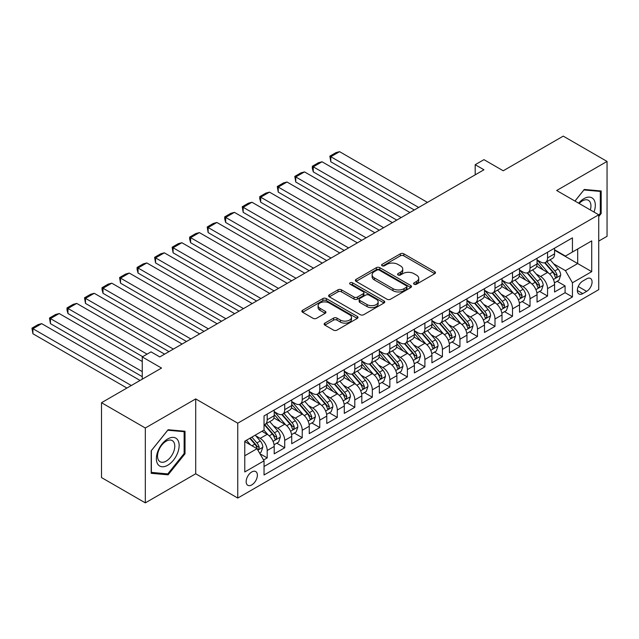 <?xml version="1.0" encoding="UTF-8"?>
<svg xmlns="http://www.w3.org/2000/svg" width="639" height="639" viewBox="0 0 639 639"><rect width="100%" height="100%" fill="white"/><g stroke="black" fill="none" stroke-linecap="round" stroke-linejoin="round"><path stroke-width="0.96" d="M414.088 284.219A1.701 0.982 0 0 0 416.492 284.219L434.768 273.668A2.436 1.406 0 0 0 435.478 272.677A2.436 1.406 0 0 0 434.768 271.687L403.808 253.811A2.436 1.406 0 0 0 400.365 253.811L382.09 264.362A1.701 0.982 0 0 0 381.595 265.057A1.701 0.982 0 0 0 382.09 265.752A1.701 0.982 0 0 0 384.502 265.752L386.867 264.386A7.78 4.497 0 0 1 397.873 264.386L400.453 265.872A7.78 4.497 0 0 1 402.738 269.051A7.78 4.497 0 0 1 400.453 272.23L398.089 273.596A1.701 0.982 0 0 0 397.594 274.291A1.701 0.982 0 0 0 398.089 274.986A1.701 0.982 0 0 0 400.493 274.986L402.866 273.62A7.78 4.497 0 0 1 413.872 273.62L416.452 275.113A7.78 4.497 0 0 1 418.729 278.284A7.78 4.497 0 0 1 416.452 281.464L414.088 282.829A1.701 0.982 0 0 0 413.585 283.524A1.701 0.982 0 0 0 414.088 284.219L414.088 282.829M251.774 484.905A7.932 4.577 120 0 0 256.958 477.924A7.932 4.577 120 0 0 255.736 471.566A7.932 4.577 120 0 0 251.774 471.957A7.932 4.577 120 0 0 246.59 478.946A7.932 4.577 120 0 0 247.812 485.305A7.932 4.577 120 0 0 251.774 484.905M324.86 323.126A2.436 1.406 0 0 0 324.149 324.117A2.436 1.406 0 0 0 324.86 325.107L333.55 330.123A2.436 1.406 0 0 0 336.985 330.123L357.281 318.406A2.436 1.406 0 0 0 357.992 317.415A2.436 1.406 0 0 0 357.281 316.417L326.321 298.549A2.436 1.406 0 0 0 322.887 298.549L302.59 310.266A2.436 1.406 0 0 0 301.872 311.257A2.436 1.406 0 0 0 302.59 312.247L313.078 318.31A2.436 1.406 0 0 0 316.521 318.31L325.203 313.294A2.436 1.406 0 0 0 325.914 312.295A2.436 1.406 0 0 0 325.203 311.305L320.003 308.302A6.51 3.754 0 0 1 318.094 305.65A6.51 3.754 0 0 1 322.112 302.175A6.51 3.754 0 0 1 329.205 302.99L349.589 314.755A6.51 3.754 0 0 1 351.49 317.415A6.51 3.754 0 0 1 347.472 320.882A6.51 3.754 0 0 1 340.387 320.067L336.985 318.11A2.436 1.406 0 0 0 333.55 318.11L324.86 323.126L324.86 325.107M598.727 241.095L607.05 236.294L607.05 161.427L563.247 136.131L503.228 170.781L483.955 159.654L475.192 164.71L483.955 169.774L159.782 356.929L151.02 351.873L142.257 356.929L142.257 379.191M145.325 428.002L145.325 502.869L195.702 473.779L195.702 398.92L145.325 428.002L101.513 402.706L161.531 368.056L142.257 356.929M195.702 398.92L237.756 423.194L598.727 214.792L598.727 289.659L237.756 498.061L237.756 423.194M607.05 161.427L556.673 190.51L598.727 214.792M387.034 299.244A2.436 1.406 0 0 0 390.477 299.244L410.773 287.526A2.436 1.406 0 0 0 411.484 286.528A2.436 1.406 0 0 0 410.773 285.537L379.814 267.661A2.436 1.406 0 0 0 376.371 267.661L356.075 279.379A2.436 1.406 0 0 0 355.364 280.377A2.436 1.406 0 0 0 356.075 281.368L387.034 299.244M350.827 284.587A1.701 0.982 0 0 1 352.552 284.826L352.552 282.805L384.031 300.977A2.436 1.406 0 0 1 384.742 301.975A2.436 1.406 0 0 1 384.031 302.966L363.735 314.684A2.436 1.406 0 0 1 360.292 314.684L329.333 296.808L329.333 294.819A2.436 1.406 0 0 0 328.622 295.817A2.436 1.406 0 0 0 329.333 296.808M329.333 294.819L338.015 289.81A2.436 1.406 0 0 1 341.458 289.81L354.014 297.055A2.436 1.406 0 0 0 357.457 297.055L363.216 293.732A2.436 1.406 0 0 0 363.926 292.734A2.436 1.406 0 0 0 363.216 291.743L350.148 284.195A1.701 0.982 0 0 1 349.645 283.5A1.701 0.982 0 0 1 350.699 282.59A1.701 0.982 0 0 1 352.552 282.805M145.325 502.869L101.513 477.573L101.513 402.706M263.556 460L267.198 457.899L259.921 453.698M255.784 435.83L260.185 438.37A9.912 5.719 60 0 1 267.198 450.511L274.203 446.461L274.203 453.85L284.714 447.779L276.743 443.178M273.308 425.718L277.709 428.258A9.912 5.719 60 0 1 284.714 440.399L291.727 436.349L291.727 443.738L302.239 437.667L294.267 433.058M290.833 415.598L295.234 418.138A9.912 5.719 60 0 1 302.239 430.279L309.252 426.229L309.252 433.617L319.764 427.547L311.792 422.946M308.357 405.477L312.751 408.017A9.912 5.719 60 0 1 319.764 420.158L326.769 416.117L326.769 423.497L337.288 417.427L329.317 412.826M325.874 395.365L330.275 397.905A9.912 5.719 60 0 1 337.288 410.046L344.293 405.997L344.293 413.385L354.805 407.315L346.833 402.714M343.399 385.245L347.8 387.785A9.912 5.719 60 0 1 354.805 399.926L361.818 395.884L361.818 403.265L372.329 397.194L364.358 392.594M360.923 375.133L365.324 377.673A9.912 5.719 60 0 1 372.329 389.814L379.342 385.764L379.342 393.153L389.854 387.082L381.882 382.473M378.448 365.013L382.849 367.553A9.912 5.719 60 0 1 389.854 379.694L396.867 375.644L396.867 383.033L407.378 376.962L399.407 372.361M395.972 354.901L400.365 357.441A9.912 5.719 60 0 1 407.378 369.582L414.384 365.532L414.384 372.92L424.903 366.85L416.924 362.241M413.489 344.78L417.89 347.32A9.912 5.719 60 0 1 424.903 359.461L431.908 355.412L431.908 362.8L442.42 356.73L434.448 352.129M431.013 334.668L435.415 337.208A9.912 5.719 60 0 1 442.42 349.341L449.433 345.3L449.433 352.68L459.944 346.61L451.973 342.009M448.538 324.548L452.939 327.088A9.912 5.719 60 0 1 459.944 339.229L466.957 335.179L466.957 342.568L477.469 336.497L469.497 331.897M466.063 314.428L470.456 316.968A9.912 5.719 60 0 1 477.469 329.109L484.474 325.067L484.474 332.448L494.993 326.377L487.022 321.776M483.579 304.316L487.98 306.856A9.912 5.719 60 0 1 494.993 318.997L501.998 314.947L501.998 322.336L512.518 316.265L504.538 311.656M501.104 294.196L505.505 296.736A9.912 5.719 60 0 1 512.518 308.877L519.523 304.835L519.523 312.215L530.035 306.145L522.063 301.544M518.628 284.083L523.029 286.623A9.912 5.719 60 0 1 530.035 298.764L537.048 294.715L537.048 302.103L547.559 296.033L547.559 288.644A9.912 5.719 -120 0 0 540.554 276.503L536.153 273.963M539.588 291.424L547.559 296.033M274.203 446.461A9.912 5.719 -120 0 0 267.198 434.328L261.934 431.293M291.727 436.349A9.912 5.719 -120 0 0 284.714 424.208L273.883 417.954M309.252 426.229A9.912 5.719 -120 0 0 302.239 414.088L291.4 407.834M326.769 416.117A9.912 5.719 -120 0 0 319.764 403.976L308.925 397.722M344.293 405.997A9.912 5.719 -120 0 0 337.288 393.856L326.449 387.601M361.818 395.884A9.912 5.719 -120 0 0 354.805 383.743L343.974 377.481M379.342 385.764A9.912 5.719 -120 0 0 372.329 373.623L361.498 367.369M396.867 375.644A9.912 5.719 -120 0 0 389.854 363.511L379.015 357.249M414.384 365.532A9.912 5.719 -120 0 0 407.378 353.391L396.539 347.137M431.908 355.412A9.912 5.719 -120 0 0 424.903 343.271L414.064 337.017M449.433 345.3A9.912 5.719 -120 0 0 442.42 333.159L431.589 326.904M466.957 335.179A9.912 5.719 -120 0 0 459.944 323.038L449.105 316.784M484.474 325.067A9.912 5.719 -120 0 0 477.469 312.926L466.63 306.664M501.998 314.947A9.912 5.719 -120 0 0 494.993 302.806L484.154 296.552M519.523 304.835A9.912 5.719 -120 0 0 512.518 292.694L501.679 286.432M537.048 294.715A9.912 5.719 -120 0 0 530.035 282.574L519.203 276.32M586.634 278.828L582.784 281.056A7.684 4.433 120 0 0 577.76 287.83A7.684 4.433 120 0 0 578.942 293.98A7.684 4.433 120 0 0 582.784 293.605L586.634 291.376A7.684 4.433 120 0 0 591.658 284.603A7.684 4.433 120 0 0 590.476 278.452A7.684 4.433 120 0 0 586.634 278.828M244.769 455.775L257.03 448.69L264.043 460.831L264.043 474.993L572.44 296.943L572.44 282.773L565.435 270.632L553.678 263.851M264.043 460.831L244.769 471.957L244.769 441.206L264.043 430.079L264.043 415.909L572.44 237.86L572.44 252.022L591.714 240.895L591.714 271.647L572.44 282.773M274.203 411.66L277.709 413.689A9.912 5.719 60 0 0 282.662 414.176L289.675 410.134A9.912 5.719 -120 0 0 291.727 405.589L291.727 399.926M291.727 401.548L295.234 403.568A9.912 5.719 60 0 0 300.186 404.064L307.199 400.014A9.912 5.719 -120 0 0 309.252 395.477L309.252 389.814M309.252 391.427L312.751 393.456A9.912 5.719 60 0 0 317.711 393.943L324.716 389.894A9.912 5.719 -120 0 0 326.769 385.357L326.769 379.694M326.769 381.315L330.275 383.336A9.912 5.719 60 0 0 335.235 383.831L342.24 379.782A9.912 5.719 -120 0 0 344.293 375.245L344.293 369.574M344.293 371.195L347.8 373.216A9.912 5.719 60 0 0 352.752 373.711L359.765 369.661A9.912 5.719 -120 0 0 361.818 365.125L361.818 359.461M361.818 361.083L365.324 363.104A9.912 5.719 60 0 0 370.277 363.591L377.29 359.549A9.912 5.719 -120 0 0 379.342 355.012L379.342 349.341M379.342 350.963L382.849 352.984A9.912 5.719 60 0 0 387.801 353.479L394.814 349.429A9.912 5.719 -120 0 0 396.867 344.892L396.867 339.229M396.867 340.843L400.365 342.871A9.912 5.719 60 0 0 405.326 343.359L412.331 339.317A9.912 5.719 -120 0 0 414.384 334.772L414.384 329.109M414.384 330.73L417.89 332.751A9.912 5.719 60 0 0 422.85 333.246L429.855 329.197A9.912 5.719 -120 0 0 431.908 324.66L431.908 318.997M431.908 320.61L435.415 322.639A9.912 5.719 60 0 0 440.367 323.126L447.38 319.077A9.912 5.719 -120 0 0 449.433 314.54L449.433 308.877M449.433 310.498L452.939 312.519A9.912 5.719 60 0 0 457.891 313.014L464.904 308.964A9.912 5.719 -120 0 0 466.957 304.428L466.957 298.756M466.957 300.378L470.456 302.399A9.912 5.719 60 0 0 475.416 302.894L482.421 298.844A9.912 5.719 -120 0 0 484.474 294.307L484.474 288.644M484.474 290.266L487.98 292.287A9.912 5.719 60 0 0 492.941 292.774L499.946 288.732A9.912 5.719 -120 0 0 501.998 284.195L501.998 278.524M501.998 280.146L505.505 282.166A9.912 5.719 60 0 0 510.465 282.662L517.47 278.612A9.912 5.719 -120 0 0 519.523 274.075L519.523 268.412M519.523 270.025L523.029 272.054A9.912 5.719 60 0 0 527.982 272.541L534.995 268.5A9.912 5.719 -120 0 0 537.048 263.963L537.048 258.292M264.043 466.494L565.084 292.694L565.084 285.913L554.572 291.983L554.572 284.595A9.912 5.719 -120 0 0 547.559 272.454L536.72 266.199M537.048 259.913L540.554 261.934A9.912 5.719 -120 0 0 545.506 262.429A9.912 5.719 -120 0 0 547.559 257.892L547.559 252.221M545.506 262.429L552.519 258.38A9.912 5.719 -120 0 0 554.572 253.843L554.572 248.18M267.198 414.088L267.198 419.759A9.912 5.719 60 0 1 265.145 424.296A9.912 5.719 60 0 1 264.043 424.695M265.145 424.296L272.15 420.246A9.912 5.719 -120 0 0 274.203 415.709L274.203 410.046M284.714 403.976L284.714 409.639A9.912 5.719 60 0 1 282.662 414.176M302.239 393.856L302.239 399.527A9.912 5.719 60 0 1 300.186 404.064M319.764 383.743L319.764 389.407A9.912 5.719 60 0 1 317.711 393.943M337.288 373.623L337.288 379.286A9.912 5.719 60 0 1 335.235 383.831M354.805 363.511L354.805 369.174A9.912 5.719 60 0 1 352.752 373.711M372.329 353.391L372.329 359.054A9.912 5.719 60 0 1 370.277 363.591M389.854 343.271L389.854 348.942A9.912 5.719 60 0 1 387.801 353.479M407.378 333.159L407.378 338.822A9.912 5.719 60 0 1 405.326 343.359M424.903 323.038L424.903 328.71A9.912 5.719 60 0 1 422.85 333.246M442.42 312.926L442.42 318.589A9.912 5.719 60 0 1 440.367 323.126M459.944 302.806L459.944 308.469A9.912 5.719 60 0 1 457.891 313.014M477.469 292.694L477.469 298.357A9.912 5.719 60 0 1 475.416 302.894M494.993 282.574L494.993 288.237A9.912 5.719 60 0 1 492.941 292.774M512.518 272.454L512.518 278.125A9.912 5.719 60 0 1 510.465 282.662M530.035 262.341L530.035 268.005A9.912 5.719 60 0 1 527.982 272.541M530.035 298.764L530.035 306.145M512.518 308.877L512.518 316.265M494.993 318.997L494.993 326.377M477.469 329.109L477.469 336.497M459.944 339.229L459.944 346.61M442.42 349.341L442.42 356.73M424.903 359.461L424.903 366.85M407.378 369.582L407.378 376.962M389.854 379.694L389.854 387.082M372.329 389.814L372.329 397.194M354.805 399.926L354.805 407.315M337.288 410.046L337.288 417.427M319.764 420.158L319.764 427.547M302.239 430.279L302.239 437.667M284.714 440.399L284.714 447.779M267.198 450.511L267.198 457.899M257.03 448.69L244.769 441.613M565.435 270.632L577.696 263.556L577.696 248.986L591.714 240.895M554.572 250.2L591.714 271.647M554.572 249.793L565.435 256.071L572.44 252.022M195.702 473.779L237.756 498.061M475.192 164.71L475.192 174.83M557.112 281.312L565.084 285.913M565.084 292.694L572.44 296.943M598.727 216.573L601.179 213.522L601.179 190.973L584.27 189.463L574.948 201.061M151.195 473.315L168.105 474.825L185.014 453.794L185.014 431.245L168.105 429.735L151.195 450.775L151.195 473.315M600.301 213.011L601.179 213.522M184.136 453.291L185.014 453.794M166.316 473.795L168.105 474.825M414.767 284.459L416.452 283.492A7.78 4.497 0 0 0 418.729 280.313L418.729 278.284M402.738 269.051L402.738 271.08A7.78 4.497 0 0 1 400.453 274.251L398.768 275.225M434.736 273.692L403.808 255.832A2.436 1.406 0 0 0 400.365 255.832L382.777 265.992M410.741 287.542L379.814 269.69A2.436 1.406 0 0 0 376.371 269.69L356.115 281.384M406.476 287.223A1.701 0.982 0 0 0 406.971 286.528A1.701 0.982 0 0 0 406.476 285.833L379.294 270.145A1.701 0.982 0 0 0 376.89 270.145L374.398 271.583A7.78 4.497 0 0 0 372.114 274.762A7.78 4.497 0 0 0 374.398 277.941L392.969 288.668A7.78 4.497 0 0 0 403.984 288.668L406.476 287.223L406.476 289.251A1.701 0.982 0 0 0 406.971 288.556L406.971 286.528M372.114 274.762L372.114 276.783A7.78 4.497 0 0 0 374.398 279.962L374.398 277.941M406.476 289.251L403.984 290.689A7.78 4.497 0 0 1 392.969 290.689L374.398 279.962M329.365 296.823L338.015 291.831L338.015 289.81M363.926 292.734L363.926 294.763A2.436 1.406 0 0 1 363.216 295.753L357.457 299.076A2.436 1.406 0 0 1 354.014 299.076L341.458 291.831A2.436 1.406 0 0 0 338.015 291.831M352.552 284.826L383.999 302.982M367.042 304.579A6.51 3.754 0 0 0 374.134 305.394A6.51 3.754 0 0 0 378.152 301.92A6.51 3.754 0 0 0 376.243 299.268L369.062 295.122A2.436 1.406 0 0 0 365.628 295.122L359.861 298.445A2.436 1.406 0 0 0 359.15 299.443A2.436 1.406 0 0 0 359.861 300.434L367.042 304.579L367.042 306.6A6.51 3.754 0 0 0 374.134 307.415A6.51 3.754 0 0 0 378.152 303.948L378.152 301.92M359.15 299.443L359.15 301.464A2.436 1.406 0 0 0 359.861 302.455L359.861 300.434M367.042 306.6L359.861 302.455M351.49 317.415L351.49 319.436A6.51 3.754 0 0 1 347.472 322.911A6.51 3.754 0 0 1 340.387 322.096L336.985 320.131A2.436 1.406 0 0 0 333.55 320.131L324.892 325.131M318.094 305.65L318.094 307.671A6.51 3.754 0 0 0 320.003 310.322L320.003 308.302M325.171 313.31L320.003 310.322M357.249 318.422L326.321 300.57A2.436 1.406 0 0 0 322.887 300.57L302.622 312.271M554.42 282.861L558.949 280.249L560.699 275.185A6.566 3.794 -120 0 0 558.143 269.019L550.139 259.753M418.681 207.459L330.802 156.723L339.565 151.667L427.443 202.395M548.534 273.101L539.036 262.102A18.954 10.943 -120 0 0 537.048 260.017M330.802 161.779L329.836 156.164L330.802 156.723L330.802 161.779L414.296 209.983M543.326 270.009L538.014 263.867A15.735 9.082 -120 0 0 537.048 262.805M544.612 262.781L552.711 272.158A6.566 3.794 60 0 1 555.051 276.679L555.531 277.462L556.417 277.334L557.152 275.465A6.566 3.794 -120 0 0 554.812 270.944L546.808 261.678M545.091 262.629L553.789 272.701A3.347 1.933 60 0 1 554.636 274.011L557.152 275.465M329.836 156.164L335.97 152.625L339.565 151.667M594.014 212.068A16.111 9.297 120 0 0 583.918 198.657A16.111 9.297 120 0 0 578.646 203.194M590.332 209.943A12.197 7.045 120 0 0 588.423 200.327A12.197 7.045 120 0 0 582.321 200.926A12.197 7.045 120 0 0 579.134 203.482M574.98 201.085L583.918 189.959L600.301 191.428L600.301 213.274L598.727 215.231M599.214 190.797L600.301 191.428M177.618 452.963A16.111 9.297 120 0 0 173.449 437.403A16.111 9.297 120 0 0 157.889 451.198A16.111 9.297 120 0 0 162.058 466.758A16.111 9.297 120 0 0 177.618 452.963M173.624 451.821A12.197 7.045 120 0 0 172.25 440.598A12.197 7.045 120 0 0 158.688 450.487A12.197 7.045 120 0 0 160.054 461.717A12.197 7.045 120 0 0 173.624 451.821M151.371 472.461L151.371 450.615L167.753 430.231L184.136 431.7L184.136 453.546L167.753 473.922L151.195 472.357M183.05 431.069L184.136 431.7M536.896 292.981L541.425 290.362L543.182 285.306A6.566 3.794 -120 0 0 540.618 279.139L532.614 269.874M401.156 217.572L313.278 166.835L322.04 161.779L409.918 212.515M531.009 283.213L521.52 272.222A18.954 10.943 -120 0 0 519.523 270.137M313.278 171.899L312.319 168.305L312.319 166.284L313.278 166.835L313.278 171.899L396.771 220.104M525.801 280.13L520.489 273.979A15.735 9.082 -120 0 0 519.523 272.925M527.087 272.901L535.186 282.278A6.566 3.794 60 0 1 537.527 286.799L538.006 287.574L538.893 287.454L539.635 285.585A6.566 3.794 -120 0 0 537.295 281.064L529.284 271.791M527.566 272.749L536.265 282.821A3.347 1.933 60 0 1 537.111 284.131L539.635 285.585M312.319 166.284L318.446 162.745L322.04 161.779M519.379 303.094L523.9 300.482L525.657 295.426A6.566 3.794 -120 0 0 523.101 289.259L515.09 279.986M383.632 227.692L295.753 176.955L304.515 171.899L392.394 222.636M513.484 293.333L503.995 282.342A18.954 10.943 -120 0 0 501.998 280.257M295.753 182.011L294.795 176.396L295.753 176.955L295.753 182.011L379.254 230.224M508.285 290.25L502.973 284.099A15.735 9.082 -120 0 0 501.998 283.037M509.571 283.013L517.67 292.39A6.566 3.794 60 0 1 520.01 296.919L520.481 297.694L521.376 297.566L522.111 295.705A6.566 3.794 -120 0 0 519.771 291.176L511.759 281.911M510.042 282.861L518.748 292.942A3.347 1.933 60 0 1 519.587 294.244L522.111 295.705M294.795 176.396L300.929 172.857L304.515 171.899M501.855 313.214L506.384 310.594L508.133 305.538A6.566 3.794 -120 0 0 505.577 299.371L497.565 290.106M366.107 237.804L278.237 187.075L286.999 182.011L374.869 232.748M495.968 303.445L486.471 292.454A18.954 10.943 -120 0 0 484.474 290.37M278.237 192.131L277.27 186.516L278.237 187.075L278.237 192.131L361.73 240.336M490.76 300.362L485.448 294.212A15.735 9.082 -120 0 0 484.474 293.157M492.046 293.133L500.145 302.511A6.566 3.794 60 0 1 502.486 307.032L502.965 307.814L503.851 307.686L504.586 305.817A6.566 3.794 -120 0 0 502.246 301.296L494.243 292.023M492.525 292.981L501.224 303.054A3.347 1.933 60 0 1 502.062 304.364L504.586 305.817M277.27 186.516L283.404 182.978L286.999 182.011M484.33 323.326L488.859 320.714L490.608 315.658A6.566 3.794 -120 0 0 488.052 309.492L480.049 300.218M348.59 247.924L260.712 197.187L269.474 192.131L357.345 242.868M478.443 313.565L468.946 302.574A18.954 10.943 -120 0 0 466.957 300.49M260.712 202.243L259.746 198.657L259.746 196.636L260.712 197.187L260.712 202.243L344.205 250.456M473.235 310.482L467.924 304.332A15.735 9.082 -120 0 0 466.957 303.277M474.521 303.253L482.621 312.623A6.566 3.794 60 0 1 484.961 317.152L485.44 317.926L486.327 317.807L487.062 315.938A6.566 3.794 -120 0 0 484.721 311.409L476.718 302.143M475.001 303.094L483.699 313.174A3.347 1.933 60 0 1 484.546 314.476L487.062 315.938M259.746 196.636L265.88 193.09L269.474 192.131M466.805 333.446L471.334 330.834L473.084 325.77A6.566 3.794 -120 0 0 470.528 319.604L462.524 310.338M331.066 258.044L243.187 207.308L251.95 202.243L339.828 252.98M460.919 323.685L451.422 312.687A18.954 10.943 -120 0 0 449.433 310.602M243.187 212.364L242.221 206.748L243.187 207.308L243.187 212.364L326.681 260.568M455.711 320.594L450.399 314.452A15.735 9.082 -120 0 0 449.433 313.39M456.997 313.366L465.096 322.743A6.566 3.794 60 0 1 467.436 327.264L467.916 328.047L468.802 327.919L469.545 326.05A6.566 3.794 -120 0 0 467.197 321.529L459.193 312.255M457.476 313.214L466.174 323.286A3.347 1.933 60 0 1 467.021 324.596L469.545 326.05M242.221 206.748L248.355 203.21L251.95 202.243M449.281 343.558L453.81 340.946L455.567 335.89A6.566 3.794 -120 0 0 453.003 329.724L445 320.451M313.541 268.156L225.663 217.42L234.425 212.364L322.304 263.1M443.394 333.798L433.905 322.807A18.954 10.943 -120 0 0 431.908 320.722M225.663 222.484L224.704 218.889L224.704 216.869L225.663 217.42L225.663 222.484L309.164 270.688M438.186 330.714L432.883 324.564A15.735 9.082 -120 0 0 431.908 323.51M439.48 323.486L447.572 332.855A6.566 3.794 60 0 1 449.92 337.384L450.391 338.159L451.278 338.039L452.021 336.17A6.566 3.794 -120 0 0 449.68 331.649L441.669 322.375M439.951 323.334L448.658 333.406A3.347 1.933 60 0 1 449.497 334.716L452.021 336.17M224.704 216.869L230.831 213.322L234.425 212.364M431.764 353.679L436.293 351.067L438.042 346.003A6.566 3.794 -120 0 0 435.486 339.836L427.475 330.571M296.017 278.277L208.146 227.54L216.901 222.484L304.779 273.212M425.878 343.918L416.38 332.919A18.954 10.943 -120 0 0 414.384 330.834M208.146 232.596L207.18 226.981L208.146 227.54L208.146 232.596L291.64 280.801M420.67 340.827L415.358 334.684A15.735 9.082 -120 0 0 414.384 333.622M421.956 333.598L430.055 342.975A6.566 3.794 60 0 1 432.395 347.496L432.875 348.279L433.761 348.151L434.496 346.282A6.566 3.794 -120 0 0 432.156 341.761L424.152 332.496M422.427 333.446L431.133 343.518A3.347 1.933 60 0 1 431.972 344.828L434.496 346.282M207.18 226.981L213.314 223.442L216.901 222.484M414.24 363.799L418.769 361.179L420.518 356.123A6.566 3.794 -120 0 0 417.962 349.956L409.958 340.683M278.492 288.389L190.622 237.652L199.384 232.596L287.254 283.333M408.353 354.03L398.856 343.039A18.954 10.943 -120 0 0 396.867 340.954M190.622 242.716L189.655 239.122L189.655 237.101L190.622 237.652L190.622 242.716L274.115 290.921M403.145 350.947L397.833 344.796A15.735 9.082 -120 0 0 396.867 343.742M404.431 343.718L412.53 353.095A6.566 3.794 60 0 1 414.871 357.616L415.35 358.391L416.237 358.271L416.971 356.402A6.566 3.794 -120 0 0 414.631 351.881L406.628 342.608M404.91 343.566L413.609 353.639A3.347 1.933 60 0 1 414.455 354.949L416.971 356.402M189.655 237.101L195.79 233.562L199.384 232.596M396.715 373.911L401.244 371.299L402.993 366.243A6.566 3.794 -120 0 0 400.437 360.077L392.434 350.803M260.976 298.509L173.097 247.772L181.859 242.716L269.738 293.453M390.828 364.15L381.331 353.159A18.954 10.943 -120 0 0 379.342 351.075M173.097 252.828L172.131 247.213L173.097 247.772L173.097 252.828L256.59 301.033M385.621 361.067L380.309 354.917A15.735 9.082 -120 0 0 379.342 353.854M386.907 353.83L395.006 363.208A6.566 3.794 60 0 1 397.346 367.737L397.825 368.511L398.712 368.383L399.447 366.522A6.566 3.794 -120 0 0 397.107 361.993L389.103 352.728M387.386 353.679L396.084 363.751A3.347 1.933 60 0 1 396.931 365.061L399.447 366.522M172.131 247.213L178.265 243.675L181.859 242.716M379.191 384.031L383.719 381.411L385.469 376.355A6.566 3.794 -120 0 0 382.913 370.189L374.909 360.923M243.451 308.621L155.573 257.892L164.335 252.828L252.213 303.565M373.304 374.262L363.807 363.272A18.954 10.943 -120 0 0 361.818 361.187M155.573 262.948L154.606 257.333L155.573 257.892L155.573 262.948L239.066 311.153M368.096 371.179L362.784 365.029A15.735 9.082 -120 0 0 361.818 363.974M369.382 363.95L377.481 373.328A6.566 3.794 60 0 1 379.822 377.849L380.301 378.631L381.187 378.504L381.93 376.635A6.566 3.794 -120 0 0 379.59 372.114L371.578 362.84M369.861 363.799L378.56 373.871A3.347 1.933 60 0 1 379.406 375.181L381.93 376.635M154.606 257.333L160.74 253.795L164.335 252.828M361.674 394.143L366.195 391.531L367.952 386.475A6.566 3.794 -120 0 0 365.396 380.309L357.385 371.035M225.926 318.741L138.048 268.005L146.81 262.948L234.689 313.685M355.779 384.382L346.29 373.392A18.954 10.943 -120 0 0 344.293 371.307M138.048 273.061L137.089 269.474L137.089 267.453L138.048 268.005L138.048 273.061L221.549 321.273M350.571 381.299L345.268 375.149A15.735 9.082 -120 0 0 344.293 374.095M351.865 374.071L359.957 383.44A6.566 3.794 60 0 1 362.305 387.969L362.776 388.744L363.671 388.624L364.406 386.755A6.566 3.794 -120 0 0 362.065 382.226L354.054 372.96M352.337 373.911L361.043 383.991A3.347 1.933 60 0 1 361.882 385.293L364.406 386.755M137.089 267.453L143.224 263.907L146.81 262.948M344.149 404.263L348.678 401.651L350.428 396.587A6.566 3.794 -120 0 0 347.872 390.421L339.86 381.156M208.402 328.861L120.531 278.125L129.286 273.061L217.164 323.797M338.263 394.503L328.765 383.504A18.954 10.943 -120 0 0 326.769 381.419M120.531 283.181L119.565 277.566L120.531 278.125L120.531 283.181L204.025 331.385M333.055 391.411L327.743 385.269A15.735 9.082 -120 0 0 326.769 384.207M334.341 384.183L342.44 393.56A6.566 3.794 60 0 1 344.78 398.081L345.26 398.864L346.146 398.736L346.881 396.867A6.566 3.794 -120 0 0 344.541 392.346L336.537 383.073M334.812 384.031L343.518 394.103A3.347 1.933 60 0 1 344.357 395.413L346.881 396.867M119.565 277.566L125.699 274.027L129.286 273.061M326.625 414.376L331.154 411.764L332.903 406.708A6.566 3.794 -120 0 0 330.347 400.541L322.344 391.268M190.885 338.974L103.007 288.237L111.769 283.181L199.64 333.917M320.738 404.615L311.241 393.624A18.954 10.943 -120 0 0 309.252 391.539M103.007 293.301L102.04 289.707L102.04 287.686L103.007 288.237L103.007 293.301L186.5 341.506M315.53 401.532L310.219 395.381A15.735 9.082 -120 0 0 309.252 394.327M316.816 394.303L324.916 403.672A6.566 3.794 60 0 1 327.256 408.201L327.735 408.976L328.622 408.856L329.357 406.987A6.566 3.794 -120 0 0 327.016 402.458L319.013 393.193M317.295 394.151L325.994 404.223A3.347 1.933 60 0 1 326.841 405.533L329.357 406.987M102.04 287.686L108.175 284.139L111.769 283.181M309.1 424.496L313.629 421.884L315.378 416.82A6.566 3.794 -120 0 0 312.822 410.653L304.819 401.388M173.361 349.094L85.482 298.357L94.245 293.301L182.123 344.03M303.213 414.735L293.716 403.736A18.954 10.943 -120 0 0 291.727 401.651M85.482 303.413L84.516 297.798L85.482 298.357L85.482 303.413L168.976 351.618M298.006 411.644L292.694 405.501A15.735 9.082 -120 0 0 291.727 404.439M299.292 404.415L307.391 413.792A6.566 3.794 60 0 1 309.731 418.313L310.211 419.096L311.097 418.968L311.84 417.099A6.566 3.794 -120 0 0 309.492 412.578L301.488 403.313M299.771 404.263L308.469 414.336A3.347 1.933 60 0 1 309.316 415.646L311.84 417.099M84.516 297.798L90.65 294.259L94.245 293.301M291.576 434.616L296.105 431.996L297.862 426.94A6.566 3.794 -120 0 0 295.298 420.774L287.294 411.5M147.074 354.15L67.958 308.469L76.72 303.413L164.598 354.15M285.689 424.847L276.2 413.856A18.954 10.943 -120 0 0 274.203 411.772M67.958 313.533L66.999 309.939L66.999 307.918L67.958 308.469L67.958 313.533L142.697 356.682M280.481 421.764L275.169 415.614A15.735 9.082 -120 0 0 274.203 414.559M281.775 414.535L289.866 423.913A6.566 3.794 60 0 1 292.207 428.434L292.686 429.208L293.573 429.089L294.315 427.219A6.566 3.794 -120 0 0 291.975 422.699L283.964 413.425M282.246 414.384L290.953 424.456A3.347 1.933 60 0 1 291.791 425.766L294.315 427.219M66.999 307.918L73.126 304.38L76.72 303.413M274.059 444.728L278.588 442.116L280.337 437.06A6.566 3.794 -120 0 0 277.781 430.894L269.77 421.62M142.257 371.602L50.433 318.589L59.195 313.533L142.257 361.482M268.164 434.967L263.979 430.111M50.433 323.646L49.475 318.03L50.433 318.589L50.433 323.646L142.257 376.659M262.964 431.884L262.278 431.093M264.25 424.647L272.35 434.025A6.566 3.794 60 0 1 274.69 438.554L275.169 439.328L276.056 439.201L276.791 437.34A6.566 3.794 -120 0 0 274.45 432.811L266.439 423.545M264.722 424.496L273.428 434.568A3.347 1.933 60 0 1 274.267 435.878L276.791 437.34M49.475 318.03L55.609 314.492L59.195 313.533M259.57 453.091L261.063 452.228L262.813 447.172A6.566 3.794 -120 0 0 260.257 441.006L255.217 435.167M131.307 385.509L32.916 328.71L41.679 323.646L140.069 380.453M250.512 444.928L246.454 440.231M32.916 333.766L31.95 328.15L32.916 328.71L32.916 333.766L126.921 388.041M245.44 441.996L244.769 441.222M249.785 438.306L254.825 444.145A6.566 3.794 60 0 1 257.166 448.666L257.645 449.449L258.531 449.321L259.266 447.452A6.566 3.794 -120 0 0 256.926 442.931L251.886 437.092M250.192 438.074L255.904 444.688A3.347 1.933 60 0 1 256.742 445.998L259.266 447.452M31.95 328.15L38.084 324.612L41.679 323.646M260.185 438.37L267.198 434.328M277.709 428.258L284.714 424.208M295.234 418.138L302.239 414.088M312.751 408.017L319.764 403.976M330.275 397.905L337.288 393.856M347.8 387.785L354.805 383.743M365.324 377.673L372.329 373.623M382.849 367.553L389.854 363.511M400.365 357.441L407.378 353.391M417.89 347.32L424.903 343.271M435.415 337.208L442.42 333.159M452.939 327.088L459.944 323.038M470.456 316.968L477.469 312.926M487.98 306.856L494.993 302.806M505.505 296.736L512.518 292.694M523.029 286.623L530.035 282.574M540.554 276.503L547.559 272.454M547.559 257.892L554.572 253.843M267.198 419.759L274.203 415.709M284.714 409.639L291.727 405.589M302.239 399.527L309.252 395.477M319.764 389.407L326.769 385.357M337.288 379.286L344.293 375.245M354.805 369.174L361.818 365.125M372.329 359.054L379.342 355.012M389.854 348.942L396.867 344.892M407.378 338.822L414.384 334.772M424.903 328.71L431.908 324.66M442.42 318.589L449.433 314.54M459.944 308.469L466.957 304.428M477.469 298.357L484.474 294.307M494.993 288.237L501.998 284.195M512.518 278.125L519.523 274.075M530.035 268.005L537.048 263.963M547.559 288.644L554.572 284.595M578.231 286.528L586.634 291.376M577.352 290.465L582.784 293.605M416.452 283.492L416.452 281.464M398.089 274.986L398.089 273.596M400.453 274.251L400.453 272.23M382.09 265.752L382.09 264.362M400.365 255.832L400.365 253.811M403.808 255.832L403.808 253.811M434.768 273.668L434.768 271.687M356.075 281.368L356.075 279.379M376.371 269.69L376.371 267.661M379.814 269.69L379.814 267.661M410.773 287.526L410.773 285.537M392.969 290.689L392.969 288.668M403.984 290.689L403.984 288.668M341.458 291.831L341.458 289.81M354.014 299.076L354.014 297.055M357.457 299.076L357.457 297.055M363.216 295.753L363.216 293.732M384.031 302.966L384.031 300.977M333.55 320.131L333.55 318.11M336.985 320.131L336.985 318.11M340.387 322.096L340.387 320.067M325.203 313.294L325.203 311.305M302.59 312.247L302.59 310.266M322.887 300.57L322.887 298.549M326.321 300.57L326.321 298.549M357.281 318.406L357.281 316.417M553.422 279.491L560.659 275.313M539.036 262.102L539.939 261.583M554.812 270.944L558.143 269.019M549.58 273.963L552.711 272.158M535.897 289.611L543.134 285.433M521.52 272.222L522.422 271.703M537.295 281.064L540.618 279.139M532.055 284.083L535.186 282.278M518.373 299.731L525.609 295.545M503.995 282.342L504.898 281.815M519.771 291.176L523.101 289.259M514.531 294.204L517.67 292.39M500.848 309.843L508.093 305.666M486.471 292.454L487.373 291.935M502.246 301.296L505.577 299.371M497.014 304.316L500.145 302.511M483.332 319.963L490.568 315.786M468.946 302.574L469.849 302.047M484.721 311.409L488.052 309.492M479.49 314.436L482.621 312.623M465.807 330.075L473.044 325.898M451.422 312.687L452.324 312.167M467.197 321.529L470.528 319.604M461.965 324.548L465.096 322.743M448.282 340.196L455.519 336.018M433.905 322.807L434.808 322.288M449.68 331.649L453.003 329.724M444.44 334.668L447.572 332.855M430.758 350.308L437.995 346.13M416.38 332.919L417.283 332.4M432.156 341.761L435.486 339.836M426.924 344.78L430.055 342.975M413.241 360.428L420.478 356.25M398.856 343.039L399.758 342.52M414.631 351.881L417.962 349.956M409.399 354.901L412.53 353.095M395.717 370.548L402.953 366.363M381.331 353.159L382.234 352.632M397.107 361.993L400.437 360.077M391.875 365.021L395.006 363.208M378.192 380.66L385.429 376.483M363.807 363.272L364.709 362.752M379.59 372.114L382.913 370.189M374.35 375.133L377.481 373.328M360.668 390.78L367.904 386.603M346.29 373.392L347.193 372.864M362.065 382.226L365.396 380.309M356.826 385.253L359.957 383.44M343.143 400.893L350.388 396.715M328.765 383.504L329.668 382.985M344.541 392.346L347.872 390.421M339.309 395.365L342.44 393.56M325.626 411.013L332.863 406.835M311.241 393.624L312.144 393.105M327.016 402.458L330.347 400.541M321.784 405.485L324.916 403.672M308.102 421.125L315.339 416.947M293.716 403.736L294.619 403.217M309.492 412.578L312.822 410.653M304.26 415.598L307.391 413.792M290.577 431.245L297.814 427.068M276.2 413.856L277.102 413.337M291.975 422.699L295.298 420.774M286.735 425.718L289.866 423.913M273.053 441.365L280.289 437.18M274.45 432.811L277.781 430.894M269.211 435.838L272.35 434.025M257.86 450.136L262.773 447.3M256.926 442.931L260.257 441.006M251.99 445.782L254.825 444.145"/></g></svg>

